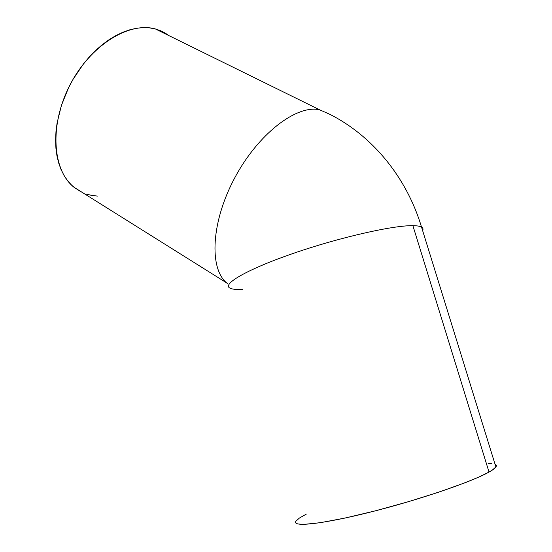 <?xml version="1.0" encoding="UTF-8"?>
<svg xmlns="http://www.w3.org/2000/svg" width="552" height="552" viewBox="0 0 552 552"><rect width="100%" height="100%" fill="white"/><g stroke="black" fill="none" stroke-linecap="round" stroke-linejoin="round"><path stroke-width="0.83" d="M295.948 521.136C291.456 527.339 321.436 524.379 369.819 512.249C418.112 500.181 471.85 481.875 489.024 472.07L412.889 225.671C393.127 225.264 339.411 237.457 293.809 253.209C248.089 268.941 222.366 283.756 229.618 287.93C222.366 283.756 248.089 268.941 293.809 253.209C339.411 237.457 393.127 225.264 412.889 225.671C417.05 225.72 419.934 226.182 421.528 227.072C423.018 227.921 423.384 229.087 422.611 230.577M167.387 34.41L155.402 28.959L319.601 109.779C296.541 104.494 257.95 133.998 234.614 178.089C211.112 222.09 209.111 268.079 226.52 282.81L227.5 283.652L226.52 282.81C209.111 268.079 211.112 222.09 234.614 178.089C257.95 133.998 296.541 104.494 319.601 109.779L155.402 28.959C128.754 21.383 89.776 45.733 69.573 85.746C49.162 125.663 52.606 170.313 73.871 187.169L81.027 191.861M319.601 109.779L329.71 114.257L319.601 109.779M242.611 289.414C236.063 289.731 231.73 289.234 229.618 287.93M495.061 464.273L496.4 465.529L496.089 466.744L492.412 470.021L489.024 472.07C492.674 470.028 494.965 468.344 495.91 467.013L421.528 227.072C419.934 226.182 417.05 225.72 412.889 225.671L489.024 472.07L479.198 476.907L465.529 482.572L439.006 492.094L407.714 501.899L375.16 510.89L345.041 518.045L320.56 522.654L303.931 524.386L297.749 523.952L296.169 523.289L295.568 522.351M166.131 33.589L160.984 30.877L155.402 28.959L149.447 27.862L143.161 27.621L136.62 28.256L129.872 29.773L123.006 32.182L116.092 35.466L109.206 39.599L102.43 44.546L95.848 50.26L89.541 56.677L83.587 63.721L73.023 79.391L68.538 87.816L61.438 105.349L57.07 123.082L55.966 131.755L55.586 140.173L55.924 148.24L56.959 155.871L58.678 162.985L61.044 169.526L64.018 175.432L67.551 180.649L71.601 185.141L76.114 188.887M86.298 194.056L91.867 195.463L97.663 196.091M295.941 521.15L299.432 518.031L306.312 514.119M488.147 463.576L491.542 463.639M226.52 282.81L73.871 187.169M421.528 227.072C406.451 176.771 372.062 135.613 329.71 114.25"/></g></svg>
